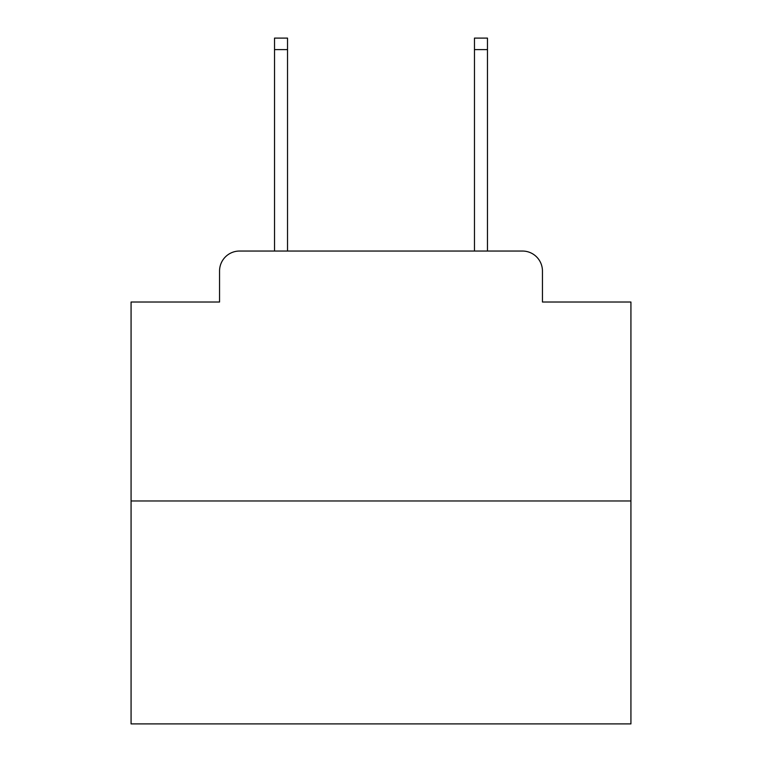 <?xml version="1.0" encoding="UTF-8"?>
<svg xmlns="http://www.w3.org/2000/svg" width="762" height="762" viewBox="0 0 762 762"><rect width="100%" height="100%" fill="white"/><g stroke="black" fill="none" stroke-linecap="round" stroke-linejoin="round"><path stroke-width="1.14" d="M219.551 271.034L219.551 302.019L219.551 271.034A19.993 19.993 0 0 1 239.544 251.041L274.53 251.041L274.53 38.1L287.531 38.1L287.531 251.041L303.019 251.041M630.926 500.967L131.074 500.967L131.074 723.9L630.926 723.9L630.926 302.019L542.449 302.019L542.449 271.034A19.993 19.993 0 0 0 522.456 251.041L239.544 251.041M131.074 500.967L131.074 302.019L219.551 302.019M458.981 251.041L474.469 251.041L474.469 38.1L487.47 38.1L487.47 251.041L522.456 251.041M542.449 302.019L542.449 271.034M274.53 49.597L287.531 49.597M487.47 49.597L474.469 49.597"/></g></svg>
